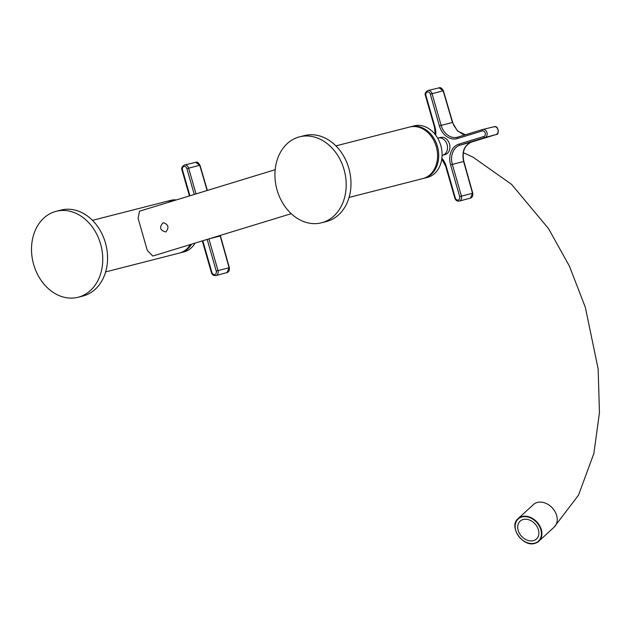 <?xml version="1.0" encoding="UTF-8"?>
<svg xmlns="http://www.w3.org/2000/svg" width="631" height="631" viewBox="0 0 631 631"><rect width="100%" height="100%" fill="white"/><g stroke="black" fill="none" stroke-linecap="round" stroke-linejoin="round"><path stroke-width="0.95" d="M100.605 244.047A44.351 34.989 75.7 0 1 78.11 297.256A44.351 34.989 75.7 0 1 33.664 264.523A44.351 34.989 75.7 0 1 56.159 211.314A44.351 34.989 75.7 0 1 100.605 244.047M56.159 211.314L60.962 210.084A44.351 34.989 75.7 0 1 105.409 242.817A44.351 34.989 75.7 0 1 82.913 296.034L78.11 297.256M190.404 244.544A26.612 20.997 75.7 0 1 179.354 253.086L105.645 271.914M92.473 220.345L166.182 201.518A26.612 20.997 75.7 0 1 172.437 201.123M344.037 169.565A44.351 34.989 75.7 0 1 321.542 222.782A44.351 34.989 75.7 0 1 277.088 190.049A44.351 34.989 75.7 0 1 299.583 136.832A44.351 34.989 75.7 0 1 344.037 169.565M299.583 136.832L304.387 135.61A44.351 34.989 75.7 0 1 348.833 168.343A44.351 34.989 75.7 0 1 326.345 221.552L321.542 222.782M335.897 145.871L409.606 127.036A26.612 20.997 75.7 0 1 436.281 146.676A26.612 20.997 75.7 0 1 422.786 178.605L349.069 197.432M152.781 256.044L147.299 250.452L138.102 218.358L139.514 211.204L275.179 169.692M163.184 222.672C159.036 227.294 159.919 230.394 165.85 231.971C169.345 227.507 168.453 224.407 163.184 222.672M441.889 158.215A17.431 13.748 75.7 0 1 446.204 166.229L455.282 197.905A2.91 2.295 -104.3 0 0 458.28 200.027A2.91 2.295 -104.3 0 0 459.676 196.564L450.589 164.88A17.431 13.748 75.7 0 1 458.942 144.113L483.819 136.501A2.895 2.279 -104.3 0 0 485.207 133.054A2.895 2.279 -104.3 0 0 482.226 130.94L457.349 138.552A1.294 0.789 -107 0 1 457.735 137.124A1.294 0.789 -107 0 1 457.767 137.116L482.589 129.521A1.294 0.789 -107 0 1 482.644 129.505A4.18 3.297 75.7 0 1 482.794 129.458A4.18 3.297 75.7 0 1 486.951 132.557A4.18 3.297 75.7 0 1 484.947 137.542L460.07 145.154A1.294 0.789 -107 0 1 460.062 145.154A16.138 12.73 -104.3 0 0 452.34 164.391L463.872 161.465L472.777 193.196C473.021 195.965 472.256 197.59 470.481 198.079L472.516 193.244A4030.528 2447.412 73 0 0 463.611 161.512C461.632 151.779 464.235 145.296 471.42 142.078A4030.528 63.692 163.7 0 0 496.124 134.513C497.883 133.725 498.522 132.131 498.025 129.734C497.173 127.446 495.8 126.46 493.907 126.792L482.952 129.426M465.41 134.774L457.514 131.035L452.411 122.453A4030.528 2447.412 73 0 0 443.151 90.825L439.121 87.843L427.881 90.541A4.196 3.313 75.7 0 1 432.054 93.648L441.14 125.332A16.138 12.73 -104.3 0 0 457.175 137.274A16.138 12.73 -104.3 0 0 457.238 137.258M463.872 161.465C461.845 151.929 464.369 145.469 471.436 142.078A1.294 0.797 73 0 0 471.436 142.078L496.14 134.513A1.294 0.805 73 0 0 496.14 134.513C499.634 135.129 498.671 125.064 494.057 126.752L493.907 126.792M207.118 190.515A4030.528 2447.412 73 0 0 199.719 165.298L195.689 162.317L184.457 165.022A4.196 3.313 75.7 0 1 188.63 168.13L196.02 193.914M209.169 238.802L220.44 235.939L229.353 267.67C229.597 270.439 228.832 272.071 227.057 272.553L229.085 267.718A4030.528 2447.412 73 0 0 220.18 235.994L220.038 235.473M533.684 540.554A12.099 9.157 -132.5 0 0 536.468 538.984A12.099 9.157 -132.5 0 0 536.35 525.505A12.099 9.157 -132.5 0 0 522.894 519.581A12.099 9.157 -132.5 0 0 520.11 521.159A12.099 9.157 -132.5 0 0 520.236 534.631A12.099 9.157 -132.5 0 0 533.684 540.554M448.767 151.621A8.873 6.996 75.7 0 1 444.989 154.619L442.591 155.234A8.873 6.996 75.7 0 0 446.369 152.229A8.873 6.996 75.7 0 0 446.054 142.141A8.873 6.996 75.7 0 0 438.198 138.047L440.604 137.432A8.873 6.996 75.7 0 1 448.452 141.525A8.873 6.996 75.7 0 1 448.767 151.621M410.189 126.902A26.612 20.997 75.7 0 1 410.757 126.744L414.125 125.884A26.612 20.997 75.7 0 1 437.685 138.165A26.612 20.997 75.7 0 1 438.624 168.445A26.612 20.997 75.7 0 1 427.297 177.453L423.937 178.313A26.612 20.997 75.7 0 1 423.354 178.447M410.757 126.744A26.612 20.997 75.7 0 1 434.325 139.025A26.612 20.997 75.7 0 1 435.264 169.305A26.612 20.997 75.7 0 1 423.937 178.313M166.758 201.376A26.612 20.997 75.7 0 1 167.333 201.226L170.693 200.366A26.612 20.997 75.7 0 1 176.396 199.917M195.089 243.109A26.612 20.997 75.7 0 1 184.615 251.722A26.612 20.997 75.7 0 1 183.866 251.927L180.505 252.786A26.612 20.997 75.7 0 1 179.93 252.928M191.603 244.173A26.612 20.997 75.7 0 1 181.255 252.581A26.612 20.997 75.7 0 1 180.505 252.786M167.333 201.226A26.612 20.997 75.7 0 1 173.454 200.816M496.124 134.513L484.947 137.542A1.294 0.789 -107 0 1 483.819 136.501M457.349 138.552A17.431 13.748 75.7 0 1 439.389 125.821L430.303 94.145A2.91 2.295 -104.3 0 0 427.313 92.023A2.91 2.295 -104.3 0 0 425.917 95.486L435.004 127.17A17.431 13.748 75.7 0 1 435.745 135.208M439.389 125.821L452.672 122.398L443.404 90.754L430.303 94.145M471.42 142.078L460.07 145.154A1.294 0.789 -107 0 1 458.942 144.113M450.589 164.88L452.332 164.391L461.427 196.067A4.196 3.313 75.7 0 1 459.329 201.092L470.481 198.079M472.777 193.196L459.676 196.564M482.226 130.94A1.294 0.789 -107 0 1 482.612 129.513L494.049 126.752M457.175 137.274L457.735 137.124A1.294 0.789 -107 0 1 457.759 137.116L482.612 129.513M459.329 201.092C457.12 201.384 455.614 200.374 454.817 198.063L455.282 197.905M425.917 95.486L425.444 95.644C424.568 93.759 425.381 92.055 427.881 90.541M454.817 198.063L445.731 166.387L446.204 166.229M435.004 127.17L434.53 127.328L425.444 95.644M202.788 240.75L211.858 272.387A2.91 2.295 -104.3 0 0 214.855 274.509A2.91 2.295 -104.3 0 0 216.244 271.038L207.173 239.409M194.285 194.443L186.879 168.627A2.91 2.295 -104.3 0 0 183.881 166.497A2.91 2.295 -104.3 0 0 182.493 169.968L189.892 195.784M207.37 190.436L199.98 165.235L186.879 168.627M208.916 238.881L217.995 270.549A4.196 3.313 75.7 0 1 215.905 275.573L227.057 272.553M229.353 267.67L216.244 271.038M215.905 275.573C213.696 275.865 212.19 274.856 211.385 272.545L211.858 272.387M182.493 169.968L182.02 170.125C181.144 168.232 181.957 166.537 184.457 165.022M536.973 502.544A15.325 11.603 -132.5 0 0 533.447 504.54L518.083 518.643A15.325 11.603 47.5 0 1 521.616 516.647A15.325 11.603 47.5 0 1 538.653 524.148A15.325 11.603 47.5 0 1 538.811 541.217A15.325 11.603 47.5 0 1 535.285 543.212A15.325 11.603 47.5 0 0 538.811 541.217A15.325 11.603 47.5 0 0 538.653 524.148A15.325 11.603 47.5 0 0 521.616 516.647A15.325 11.603 47.5 0 0 518.083 518.643C508.152 526.506 523.099 547.889 535.23 543.244L538.811 541.217L554.168 527.114A15.325 11.603 -132.5 0 0 554.018 510.045A15.325 11.603 -132.5 0 0 536.973 502.544A15.325 11.603 -132.5 0 0 533.447 504.54L518.083 518.643C508.152 526.506 523.099 547.889 535.23 543.244L538.811 541.217L554.168 527.114A15.325 11.603 -132.5 0 0 554.018 510.045A15.325 11.603 -132.5 0 0 536.973 502.544M521.6 517.065A15.002 11.358 -132.5 0 0 516.97 533.534A15.002 11.358 -132.5 0 0 534.985 543.078A15.002 11.358 -132.5 0 0 539.608 526.609A15.002 11.358 -132.5 0 0 521.6 517.065A15.002 11.358 -132.5 0 0 516.97 533.534A15.002 11.358 -132.5 0 0 534.985 543.078A15.002 11.358 -132.5 0 0 539.608 526.609A15.002 11.358 -132.5 0 0 521.6 517.065M291.246 213.688L153.199 255.926M441.787 158.988L445.731 166.387M435.264 134.569L434.53 127.328M452.672 122.398L453.823 125.466L457.294 130.546L462.436 134.048L465.473 134.758M443.404 90.754C441.763 88.135 440.335 87.165 439.121 87.843M211.385 272.545L202.314 240.9M189.418 195.933L182.02 170.125M220.44 235.939L220.298 235.395M199.98 165.235C198.339 162.617 196.904 161.646 195.689 162.317M463.32 152.718L472.927 157.072L511.599 184.402L548.418 228.446L569.375 266.061L585.347 307.36L598.149 368.985L599.45 412.737L593.881 453.429L578.54 495.106L554.168 527.114L578.54 495.106L593.881 453.429L599.45 412.737L598.149 368.985L585.347 307.36L569.375 266.061L548.418 228.446L511.599 184.402L472.927 157.072L463.32 152.718M437.685 138.165L438.198 138.047M442.079 155.376L442.591 155.234"/></g></svg>
